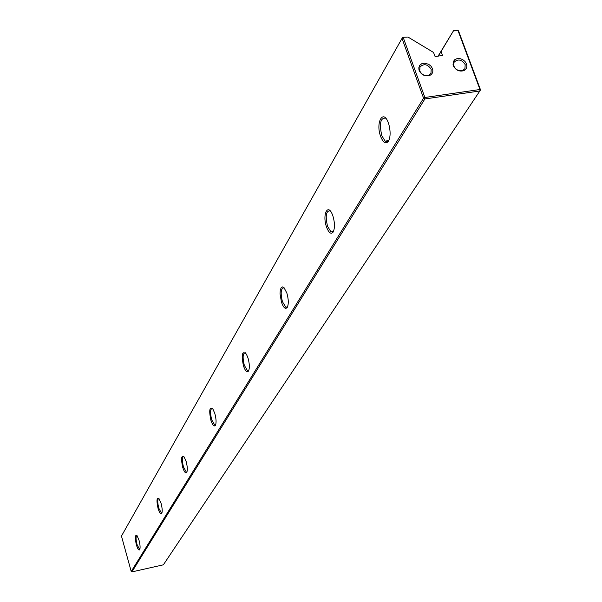<?xml version="1.0" encoding="UTF-8"?>
<svg xmlns="http://www.w3.org/2000/svg" width="602" height="602" viewBox="0 0 602 602"><rect width="100%" height="100%" fill="white"/><g stroke="black" fill="none" stroke-linecap="round" stroke-linejoin="round"><path stroke-width="0.9" d="M453.607 30.582L457.272 30.1L458.528 30.86L480.539 89.916L479.967 89.502L457.949 30.409L453.351 31.018L453.607 30.582L438.068 56.182M453.9 66.152L453.592 64.828L454.141 62.119C458.069 58.687 461.749 59.508 465.18 64.58L464.925 68.651L462.818 70.419C458.882 71.375 455.91 69.952 453.9 66.152M466.475 63.887L464.985 61.434L462.629 59.56L459.823 58.56L457.023 58.62L454.706 59.726L453.268 61.69L453.314 65.723C455.661 70.156 459.13 71.819 463.721 70.705C466.512 69.32 467.43 67.048 466.475 63.887M419.76 70.916L419.978 66.957C423.951 63.368 427.691 64.151 431.19 69.32L430.957 73.324L428.797 75.19C424.794 76.191 421.776 74.761 419.76 70.916M432.484 68.62L430.964 66.13L428.564 64.226L424.214 63.157L421.558 63.82L419.632 65.483L418.781 67.845L419.142 70.479C421.498 74.979 425.02 76.642 429.693 75.476C432.484 74.069 433.417 71.781 432.484 68.62M388.456 123.214L388.869 124.501C390.683 131.71 390.502 137.354 388.335 141.432C385.709 144.345 383.135 142.644 380.599 136.345C375.347 122.259 383.459 108.292 388.456 123.214M385.731 118.188C380.449 117.631 379.147 123.47 381.811 135.706L385.13 141.124L387.086 141.748L388.809 140.605M332.936 216.05C334.908 222.958 334.96 228.324 333.087 232.154C330.912 234.524 328.7 232.763 326.465 226.871C322.16 214.756 327.781 202.776 332.387 214.583L332.936 216.05M330.159 210.82L330.144 210.813C326.051 210.738 325.193 215.907 327.548 226.322L330.995 231.905L333.478 231.446M286.868 293.091C288.629 299.442 288.742 304.251 287.199 307.517C285.356 309.466 283.437 307.682 281.45 302.151L280.043 293.844L280.269 290.247L281.111 287.801L282.428 286.898L284.024 287.688L286.868 293.091M284.136 287.801L284.084 287.771C280.893 288.057 280.336 292.685 282.428 301.67L285.815 307.253L287.53 306.885M248.024 358.047C249.619 363.924 249.762 368.273 248.475 371.103C246.895 372.728 245.21 370.945 243.419 365.745C241.199 354.254 242.192 350.394 246.391 354.149L248.024 358.047M245.398 352.78L245.345 352.757C242.794 353.223 242.448 357.415 244.314 365.316L247.565 370.802L248.769 370.523M214.839 413.551C216.284 419.03 216.457 423.003 215.358 425.471C213.996 426.841 212.498 425.072 210.873 420.181C208.841 410.158 209.534 406.5 212.965 409.187L214.839 413.551M212.333 408.367L212.303 408.359C210.226 408.916 210.023 412.724 211.693 419.79L214.771 425.14L215.629 424.937M186.146 461.531C187.478 466.655 187.666 470.312 186.725 472.502C185.529 473.654 184.189 471.915 182.699 467.295C180.841 458.423 181.33 454.969 184.159 456.941L186.146 461.531M183.776 456.459L183.768 456.459C182.045 457.053 181.947 460.545 183.459 466.941L186.349 472.134L186.966 471.991L186.349 472.134M161.095 503.415C162.329 508.238 162.532 511.625 161.712 513.574C160.659 514.559 159.447 512.859 158.07 508.472C156.369 500.518 156.708 497.267 159.078 498.734L161.095 503.415M158.86 498.471C157.431 499.111 157.4 502.331 158.777 508.156L161.486 513.182L161.93 513.085L161.486 513.182M139.039 540.303C140.183 544.848 140.394 548.001 139.679 549.754C138.738 550.597 137.632 548.941 136.368 544.772C134.803 537.556 135.021 534.501 137.03 535.607L139.039 540.303M136.94 535.494C135.736 536.164 135.766 539.159 137.023 544.479L139.566 549.348M407.968 37.031L402.625 37.332L407.968 37.031L433.553 52.457L434.9 56.144L435.539 56.528L442.447 55.437L441.115 51.426L453.351 31.018M402.625 37.332L121.461 536.081L131.213 571.486L423.567 98.171L402.001 38.355L403.28 37.655L424.869 97.486L479.967 89.502L479.937 90.962L424.854 98.954L131.906 571.9L163.368 564.819L480.539 89.916M386.657 140.891L386.175 141.673M441.115 51.426L438.241 56.152M386.815 140.868L386.303 141.711M424.869 97.486L423.567 98.171L424.854 98.954L424.869 97.486M131.213 571.486L131.906 571.9M442.462 55.106L442.146 55.617M453.592 64.828L452.945 64.181M419.481 69.787L418.811 69.17M388.674 140.868L388.335 141.432M214.771 425.14L215.591 424.974M247.565 370.802L248.716 370.584M285.815 307.253L287.47 306.952M330.995 231.905L333.44 231.499M385.13 141.124L388.832 140.559M428.797 75.19L429.693 75.476M462.818 70.419L463.721 70.705"/></g></svg>

